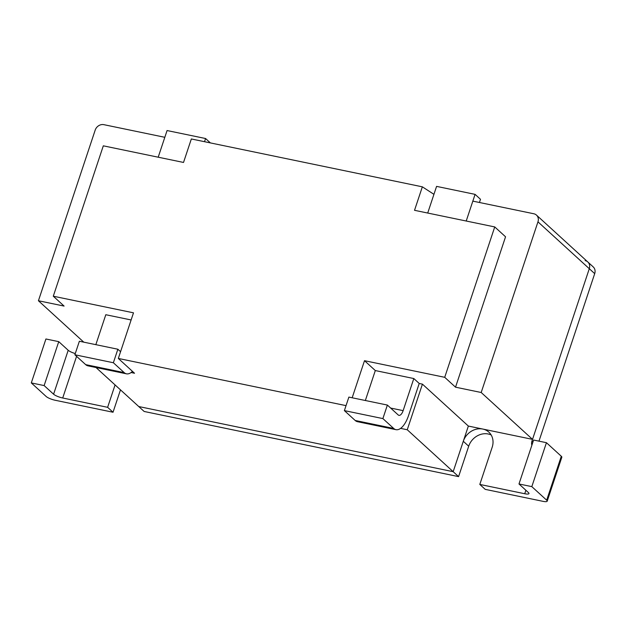 <?xml version="1.0" encoding="UTF-8"?>
<svg xmlns="http://www.w3.org/2000/svg" width="626" height="626" viewBox="0 0 626 626"><rect width="100%" height="100%" fill="white"/><g stroke="black" fill="none" stroke-linecap="round" stroke-linejoin="round"><path stroke-width="0.94" d="M547.202 501.176A7.316 1.675 -161.6 0 0 546.678 500.19L531.818 486.629L546.435 442.699L561.295 456.26A7.316 1.675 18.4 0 1 561.819 457.238L547.202 501.176A7.316 1.675 -161.6 0 1 542.961 501.332L485.213 489.36L479.806 484.43L524.729 493.734L525.879 490.268M546.435 442.699L533.602 440.039L518.985 483.968L531.818 486.629M518.985 483.968L528.446 492.599A7.316 1.675 18.4 0 1 528.97 493.578A7.316 1.675 18.4 0 1 524.729 493.734M115.074 384.92L107.625 407.315L62.71 398.003A7.316 1.675 18.4 0 1 53.593 394.208L68.203 350.278A7.316 1.675 -161.6 0 0 75.269 353.557M96.005 367.517L138.753 406.54L453.177 471.691L463.295 441.275A16.464 14.257 132.4 0 1 488.836 432.104A16.464 14.257 132.4 0 1 492.177 447.254L479.806 484.43M531.865 445.258A7.316 6.338 132.4 0 1 531.967 441.056L589.293 268.703A7.316 6.338 -47.6 0 0 587.814 261.973A7.316 6.338 -47.6 0 0 585.13 260.619M107.625 407.315L113.032 412.244L55.276 400.28A7.316 1.675 -161.6 0 1 46.16 396.485L31.3 382.916L44.133 385.577L53.593 394.208M44.133 385.577L58.75 341.647L45.917 338.987L31.3 382.916M593.213 266.903A7.316 6.338 132.4 0 1 594.7 273.64L589.293 268.703A7.316 6.338 -47.6 0 0 587.814 261.973L593.213 266.903M538.978 441.15L594.7 273.64M395.976 429.671A21.949 9.758 -78.3 0 1 393.691 428.45L355.185 420.476A21.949 9.758 -78.3 0 0 357.477 421.689L395.976 429.671A21.949 9.758 -78.3 0 0 408.535 415.578L419.217 383.472L422.425 384.137L407.252 429.757L453.177 471.691L138.753 406.54L144.152 411.47L458.584 476.621L468.702 446.205A16.464 14.257 132.4 0 1 491.167 434.984M113.032 412.244L120.482 389.857M58.75 341.647L68.203 350.278M422.425 384.137L468.358 426.063L453.177 471.691L458.584 476.621M433.935 194.326L422.347 186.83L191.337 138.964L183.52 162.447L103.313 145.827L53.288 296.208L133.494 312.828L118.322 358.448L134.535 373.252L131.084 372.533M53.288 296.208L64.095 306.075L38.429 300.754L83.782 342.164M95.841 344.66L105.802 314.721L131.124 319.964M365.349 400.507L375.31 370.561L364.504 360.693L444.718 377.314L494.743 226.933L414.529 210.313L422.347 186.83M494.743 226.933L505.55 236.8L455.525 387.181L481.191 392.502L537.961 221.847A7.316 6.338 -47.6 0 0 536.482 215.109A7.316 6.338 -47.6 0 0 533.798 213.756L472.833 201.126L466.213 221.025L475.079 194.365L480.486 199.295L479.422 202.488M468.358 426.063L532.523 439.366L589.293 268.703L537.961 221.847M204.514 141.695L205.571 138.518L167.072 130.544L158.198 157.204L164.818 137.305L103.861 124.668A7.316 6.338 -47.6 0 0 95.199 130.098L38.429 300.754M375.31 370.561L413.817 378.542L419.217 383.472M481.191 392.502L532.523 439.366M444.718 377.314L455.525 387.181M364.504 360.693L352.172 397.776M407.252 429.757L400.601 428.38M346.037 405.632L118.322 358.448M132.469 371.367A21.949 9.758 -78.3 0 1 126.468 373.824A21.949 9.758 -78.3 0 1 124.175 372.611L113.369 362.744L117.868 349.23L79.369 341.248L74.87 354.77L113.369 362.744M126.468 373.824L87.969 365.85A21.949 9.758 -78.3 0 1 85.676 364.629L74.87 354.77M120.568 351.695L117.868 349.23M210.375 142.908L205.571 138.518M393.691 428.45L382.885 418.591L344.378 410.609L348.878 397.095L387.377 405.069L382.885 418.591M355.185 420.476L344.378 410.609M390.647 408.058L403.136 410.64A7.316 3.255 -78.3 0 1 398.95 415.343A7.316 3.255 -78.3 0 1 398.183 414.936L387.377 405.069M427.714 213.043L436.58 186.384L475.079 194.365M403.136 410.64L413.817 378.542M76.575 356.319L62.71 398.003M546.678 500.19L561.295 456.26M531.967 441.056L532.961 441.964M463.295 441.275L468.702 446.205M85.676 364.629L124.175 372.611M536.482 215.109L587.814 261.973"/></g></svg>
